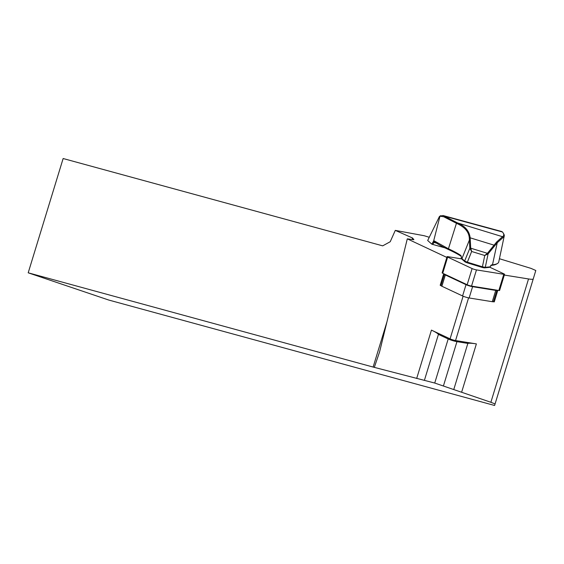<?xml version="1.0" encoding="UTF-8"?>
<svg xmlns="http://www.w3.org/2000/svg" width="564" height="564" viewBox="0 0 564 564"><rect width="100%" height="100%" fill="white"/><g stroke="black" fill="none" stroke-linecap="round" stroke-linejoin="round"><path stroke-width="0.85" d="M443.72 273.73L440.188 285.292L441.062 285.433M493.465 301.5L494.275 301.881L497.808 290.312M494.275 301.881L493.359 301.733A4.484 0.529 17 0 0 493.408 301.684L496.856 290.397A4.484 0.529 17 0 0 496.602 290.115M444.806 274.245A4.484 0.529 17 0 0 444.453 274.337L441.006 285.624A4.484 0.529 17 0 0 441.013 285.68L440.188 285.292M28.2 272.807L108.739 300.041L494.593 405.474L495.072 403.944L490.877 402.28L434.731 383.048L373.128 367.058L28.2 272.807L63.14 158.526L382.702 245.848L390.232 241.723L395.293 230.38L424.206 235.731L429.267 237.282M499.436 258.728L531.013 268.379L535.8 270.494L533.255 278.898A18.682 2.207 -163 0 1 528.531 278.954L503.596 274.943M482.22 267.428L482.403 266.8L485.287 267.343L490.13 266.842L489.242 267.378L484.37 267.879L482.22 267.428L467.112 262.796L465.103 261.971L464.644 261.012L469.833 248.287L470.693 247.934L471.652 251.481L469.833 248.287L469.319 238.184C468.938 231.994 464.799 227.095 456.896 223.492A77.282 9.123 17 0 0 456.445 223.288L443.713 216.759L439.983 216.174A36.618 9.038 -74.8 0 0 439.462 216.442L427.688 240.504L431.812 244.17L445.045 247.899M447.464 257.713L407.293 238.847L413.891 239.707L412.573 238.022L395.293 230.38M424.417 380.298L438.432 334.389A37.365 4.406 -163 0 0 431.439 330.116L450.079 338.872A3.736 0.444 17 0 0 455.55 340.55L476.383 343.899L461.634 392.206M374.369 367.213L379.551 352.028L407.293 238.847M373.128 367.058L386.96 321.811M412.129 239.474L412.573 238.022M438.432 334.389L448.19 338.971A5.978 0.705 17 0 0 456.946 341.657L467.852 343.413A37.365 4.406 -163 0 1 476.383 343.899M453.844 389.287L467.852 343.413M503.187 232.995L503.694 233.848A137.553 16.236 -163 0 1 504.23 236.034A137.553 16.236 -163 0 1 503.01 237.578L497.244 242.71L488.093 253.885L487.571 253.109L496.736 241.9L502.503 236.704A136.805 16.144 17 0 0 503.187 232.995A136.805 16.144 17 0 0 502.482 232.016L501.756 231.529M484.37 267.879L485.287 267.343L488.093 253.885L484.758 255.499L487.571 253.109M469.925 248.583L470.743 248.195L487.374 253.299L487.839 254.075M431.812 244.17L433.265 241.66A3.736 0.924 105.2 0 1 433.596 241.173L434.273 240.92L448.429 248.78A74.956 8.848 -163 0 1 460.809 255.457L461.056 255.781M461.169 256.338A75.703 8.932 17 0 0 448.747 249.662C442.042 246.567 437.375 243.958 434.752 241.822L434.209 242.019A2.989 0.74 -74.8 0 0 433.942 242.414L432.708 244.536M434.273 240.92L434.752 241.822L434.209 242.019L433.596 241.173L439.983 216.174L443.057 215.533L457.185 222.738A78.022 9.207 -163 0 1 457.637 222.949C465.159 226.143 469.34 231.106 470.172 237.825L470.693 247.934M461.253 256.401L461.606 258.904A75.541 8.911 17 0 1 462.409 259.574L461.951 258.608L464.644 261.012L467.295 262.168L482.403 266.8L484.758 255.499L471.652 251.481L467.112 262.796M461.162 257.959A74.793 8.827 -163 0 1 461.951 258.608L469.445 239.919L470.298 239.566M465.103 261.971L462.409 259.574M490.13 266.842L491.632 264.897L492.485 264.812A139.872 16.504 17 0 0 497.399 263.543A139.872 16.504 17 0 0 498.759 261.9L504.23 236.034M491.399 264.995L490.722 265.44M497.399 263.543L496.461 264.093A139.125 16.419 -163 0 1 491.575 265.348L491.011 265.411M439.462 216.442L440.23 215.963A37.365 9.221 105.2 0 1 440.844 215.645M456.896 223.492L457.637 222.949L502.503 236.704L503.01 237.578M494.438 245.883L493.923 245.114L470.172 237.825L469.319 238.184M457.185 222.738L456.445 223.288L448.429 248.78L448.747 249.662M444.453 274.337A4.484 0.529 17 0 0 445.327 274.957L466.019 284.679A4.484 0.529 17 0 0 472.59 286.688L495.721 290.411A4.484 0.529 17 0 0 496.856 290.397M441.013 285.68A4.484 0.529 17 0 0 441.88 286.244L462.579 295.959A4.484 0.529 17 0 0 469.142 297.975L492.273 301.698A4.484 0.529 17 0 0 493.359 301.733M461.592 258.876L447.83 256.662A2.989 0.352 17 0 0 447.076 256.669L442.134 272.849A2.989 0.352 17 0 0 442.719 273.265L467.154 284.742A2.989 0.352 17 0 0 471.532 286.082L498.851 290.481A2.989 0.352 17 0 0 499.605 290.467L504.547 274.287A2.989 0.352 17 0 0 503.962 273.878L489.63 267.146M447.076 256.669A2.989 0.352 17 0 0 447.654 257.085L472.096 268.556A2.989 0.352 17 0 0 476.474 269.902L503.793 274.301A2.989 0.352 17 0 0 504.547 274.287M468.578 297.87L455.55 340.55M528.531 278.954L490.877 402.28M463.107 296.199L450.079 338.872M431.439 330.116L416.676 378.479M533.255 278.898L495.072 403.944L533.255 278.898M456.946 341.657L443.494 385.72M448.19 338.971L434.731 383.048M496.736 241.9L497.244 242.71L492.485 264.812L491.575 265.348M436.487 243.105L433.942 242.414L433.265 241.66M502.503 232.016L444.587 216.238L443.713 216.759M495.721 290.411L492.273 301.698M472.59 286.688L469.142 297.975M466.019 284.679L462.579 295.959M445.327 274.957L441.88 286.244M447.654 257.085L442.719 273.265M472.096 268.556L467.154 284.742M476.474 269.902L471.532 286.082M503.793 274.301L498.851 290.481M501.657 231.501L443.057 215.526"/></g></svg>
